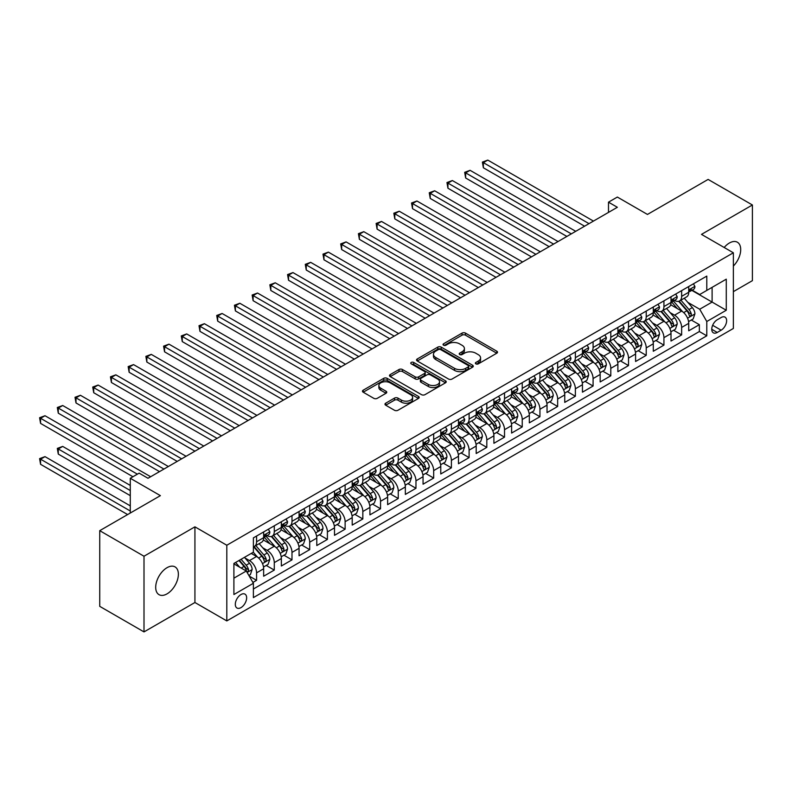 <?xml version="1.0" encoding="UTF-8"?>
<svg xmlns="http://www.w3.org/2000/svg" width="792" height="792" viewBox="0 0 792 792"><rect width="100%" height="100%" fill="white"/><g stroke="black" fill="none" stroke-linecap="round" stroke-linejoin="round"><path stroke-width="1.19" d="M475.883 363.865A1.723 0.99 0 0 0 478.318 363.865L496.792 353.202A2.455 1.416 0 0 0 497.515 352.202A2.455 1.416 0 0 0 496.792 351.193L465.498 333.135A2.455 1.416 0 0 0 462.023 333.135L443.55 343.797A1.723 0.99 0 0 0 443.045 344.5A1.723 0.99 0 0 0 443.55 345.203A1.723 0.99 0 0 0 445.985 345.203L448.371 343.817A7.87 4.544 0 0 1 459.499 343.817L462.102 345.322A7.87 4.544 0 0 1 464.409 348.539A7.87 4.544 0 0 1 462.102 351.747L459.716 353.133A1.723 0.99 0 0 0 459.212 353.836A1.723 0.99 0 0 0 459.716 354.539A1.723 0.99 0 0 0 462.152 354.539L464.538 353.153A7.87 4.544 0 0 1 475.665 353.153L478.279 354.658A7.87 4.544 0 0 1 480.576 357.875A7.87 4.544 0 0 1 478.279 361.083L475.883 362.469A1.723 0.99 0 0 0 475.378 363.172A1.723 0.99 0 0 0 475.883 363.865L475.883 362.469M167.033 593.871A16.028 9.256 120 0 0 177.507 579.744A16.028 9.256 120 0 0 175.052 566.894A16.028 9.256 120 0 0 167.033 567.686A16.028 9.256 120 0 0 156.559 581.813A16.028 9.256 120 0 0 159.024 594.663A16.028 9.256 120 0 0 167.033 593.871M733.362 266.062A16.028 9.256 120 0 0 737.392 242.233A16.028 9.256 120 0 0 729.373 243.025A16.028 9.256 120 0 0 724.175 247.49M240.976 607.622A8.019 4.623 120 0 0 246.213 600.554A8.019 4.623 120 0 0 244.985 594.139A8.019 4.623 120 0 0 240.976 594.535A8.019 4.623 120 0 0 235.739 601.593A8.019 4.623 120 0 0 236.976 608.018A8.019 4.623 120 0 0 240.976 607.622M385.704 403.187A2.455 1.416 0 0 0 384.981 404.197A2.455 1.416 0 0 0 385.704 405.197L394.475 410.266A2.455 1.416 0 0 0 397.96 410.266L418.473 398.425A2.455 1.416 0 0 0 419.186 397.416A2.455 1.416 0 0 0 418.473 396.416L387.179 378.348A2.455 1.416 0 0 0 383.704 378.348L363.182 390.189A2.455 1.416 0 0 0 362.469 391.198A2.455 1.416 0 0 0 363.182 392.198L373.794 398.327A2.455 1.416 0 0 0 377.269 398.327L386.05 393.258A2.455 1.416 0 0 0 386.763 392.248A2.455 1.416 0 0 0 386.05 391.248L380.784 388.209A6.574 3.802 0 0 1 378.863 385.526A6.574 3.802 0 0 1 382.922 382.021A6.574 3.802 0 0 1 390.09 382.843L410.692 394.733A6.574 3.802 0 0 1 412.612 397.416A6.574 3.802 0 0 1 408.553 400.93A6.574 3.802 0 0 1 401.386 400.099L397.96 398.119A2.455 1.416 0 0 0 394.475 398.119L385.704 403.187L385.704 405.197M733.362 291.644L752.4 280.655L752.4 204.98L708.117 179.418L647.46 214.444L617.354 197.06L608.494 202.168L617.354 207.286L147.995 478.269L139.135 473.151L130.284 478.269L130.284 513.028M144.005 556.231L144.005 631.907L194.931 602.504L194.931 526.838L144.005 556.231L99.733 530.67L160.39 495.643L130.284 478.269M194.931 526.838L226.809 545.242L733.362 252.787L733.362 328.462L226.809 620.918L226.809 545.242M752.4 204.98L701.484 234.382L733.362 252.787M448.549 379.051A2.455 1.416 0 0 0 452.024 379.051L472.537 367.211A2.455 1.416 0 0 0 473.26 366.201A2.455 1.416 0 0 0 472.537 365.201L441.243 347.134A2.455 1.416 0 0 0 437.768 347.134L417.255 358.974A2.455 1.416 0 0 0 416.533 359.984A2.455 1.416 0 0 0 417.255 360.984L448.549 379.051M411.939 364.241A1.723 0.99 0 0 1 413.691 364.488L413.691 362.439L445.5 380.803A2.455 1.416 0 0 1 446.223 381.813A2.455 1.416 0 0 1 445.5 382.813L424.987 394.654A2.455 1.416 0 0 1 421.512 394.654L390.218 376.596L390.218 374.586A2.455 1.416 0 0 0 389.496 375.586A2.455 1.416 0 0 0 390.218 376.596M390.218 374.586L399 369.517A2.455 1.416 0 0 1 402.475 369.517L415.166 376.843A2.455 1.416 0 0 0 418.641 376.843L424.472 373.478A2.455 1.416 0 0 0 425.185 372.478A2.455 1.416 0 0 0 424.472 371.468L411.256 363.845A1.723 0.99 0 0 1 410.751 363.142A1.723 0.99 0 0 1 411.81 362.221A1.723 0.99 0 0 1 413.691 362.439M144.005 631.907L99.733 606.345L99.733 530.67M252.895 582.437L256.568 580.318L249.213 576.071M245.035 558.014L249.48 560.578A10.019 5.782 60 0 1 256.568 572.854L263.647 568.765L263.647 576.229L274.279 570.091L266.221 565.438M262.746 547.787L267.191 550.361A10.019 5.782 60 0 1 274.279 562.627L281.358 558.538L281.358 566.003L291.991 559.865L283.932 555.212M280.457 537.56L284.902 540.134A10.019 5.782 60 0 1 291.991 552.4L299.069 548.312L299.069 555.776L309.702 549.638L301.643 544.985M298.168 527.333L302.613 529.907A10.019 5.782 60 0 1 309.702 542.173L316.79 538.085L316.79 545.549L327.413 539.411L319.354 534.758M315.879 517.117L320.324 519.681A10.019 5.782 60 0 1 327.413 531.947L334.501 527.858L334.501 535.323L345.124 529.185L337.065 524.532M333.59 506.89L338.036 509.454A10.019 5.782 60 0 1 345.124 521.72L352.212 517.631L352.212 525.096L362.835 518.968L354.776 514.315M351.302 496.663L355.747 499.227A10.019 5.782 60 0 1 362.835 511.503L369.923 507.405L369.923 514.869L380.546 508.741L372.488 504.088M369.013 486.437L373.458 489.001A10.019 5.782 60 0 1 380.546 501.277L387.635 497.178L387.635 504.652L398.257 498.514L390.199 493.862M386.724 476.21L391.169 478.774A10.019 5.782 60 0 1 398.257 491.05L405.346 486.961L405.346 494.426L415.968 488.288L407.91 483.635M404.435 465.983L408.89 468.547A10.019 5.782 60 0 1 415.968 480.823L423.057 476.735L423.057 484.199L433.679 478.061L425.621 473.408M422.146 455.756L426.601 458.32A10.019 5.782 60 0 1 433.679 470.596L440.768 466.508L440.768 473.972L451.39 467.834L443.332 463.181M439.857 445.53L444.312 448.104A10.019 5.782 60 0 1 451.39 460.37L458.479 456.281L458.479 463.746L469.102 457.608L461.043 452.955M457.568 435.303L462.023 437.877A10.019 5.782 60 0 1 469.102 450.143L476.19 446.054L476.19 453.519L486.813 447.381L478.754 442.728M475.289 425.076L479.734 427.65A10.019 5.782 60 0 1 486.813 439.916L493.901 435.828L493.901 443.292L504.524 437.154L496.465 432.501M493 414.86L497.445 417.424A10.019 5.782 60 0 1 504.524 429.69L511.612 425.601L511.612 433.066L522.235 426.938L514.176 422.284M510.711 404.633L515.156 407.197A10.019 5.782 60 0 1 522.235 419.473L529.323 415.374L529.323 422.839L539.946 416.711L531.887 412.058M528.422 394.406L532.867 396.97A10.019 5.782 60 0 1 539.946 409.246L547.034 405.148L547.034 412.612L557.657 406.484L549.598 401.831M546.134 384.179L550.579 386.743A10.019 5.782 60 0 1 557.657 399.019L564.745 394.931L564.745 402.395L575.378 396.257L567.319 391.604M563.845 373.953L568.29 376.517A10.019 5.782 60 0 1 575.378 388.793L582.457 384.704L582.457 392.169L593.089 386.031L585.031 381.378M581.556 363.726L586.001 366.29A10.019 5.782 60 0 1 593.089 378.566L600.168 374.477L600.168 381.942L610.8 375.804L602.742 371.151M599.267 353.499L603.712 356.073A10.019 5.782 60 0 1 610.8 368.339L617.879 364.251L617.879 371.715L628.511 365.577L620.453 360.924M616.978 343.273L621.423 345.847A10.019 5.782 60 0 1 628.511 358.113L635.59 354.024L635.59 361.489L646.222 355.351L638.164 350.698M634.689 333.046L639.134 335.62A10.019 5.782 60 0 1 646.222 347.886L653.301 343.797L653.301 351.262L663.934 345.124L655.875 340.471M652.4 322.829L656.845 325.393A10.019 5.782 60 0 1 663.934 337.659L671.012 333.571L671.012 341.035L681.645 334.897L681.645 327.433A10.019 5.782 -120 0 0 674.556 315.167L670.111 312.602M673.586 330.254L681.645 334.897M263.647 568.765A10.019 5.782 -120 0 0 256.568 556.489L251.252 553.42M281.358 558.538A10.019 5.782 -120 0 0 274.279 546.262L263.32 539.946M299.069 548.312A10.019 5.782 -120 0 0 291.991 536.036L281.031 529.719M316.79 538.085A10.019 5.782 -120 0 0 309.702 525.819L298.742 519.493M334.501 527.858A10.019 5.782 -120 0 0 327.413 515.592L316.463 509.266M352.212 517.631A10.019 5.782 -120 0 0 345.124 505.365L334.175 499.039M369.923 507.405A10.019 5.782 -120 0 0 362.835 495.139L351.886 488.812M387.635 497.178A10.019 5.782 -120 0 0 380.546 484.912L369.597 478.586M405.346 486.961A10.019 5.782 -120 0 0 398.257 474.685L387.308 468.359M423.057 476.735A10.019 5.782 -120 0 0 415.968 464.458L405.019 458.132M440.768 466.508A10.019 5.782 -120 0 0 433.679 454.232L422.73 447.916M458.479 456.281A10.019 5.782 -120 0 0 451.39 444.005L440.441 437.689M476.19 446.054A10.019 5.782 -120 0 0 469.102 433.788L458.152 427.462M493.901 435.828A10.019 5.782 -120 0 0 486.813 423.562L475.863 417.236M511.612 425.601A10.019 5.782 -120 0 0 504.524 413.335L493.574 407.009M529.323 415.374A10.019 5.782 -120 0 0 522.235 403.108L511.286 396.782M547.034 405.148A10.019 5.782 -120 0 0 539.946 392.882L528.997 386.555M564.745 394.931A10.019 5.782 -120 0 0 557.657 382.655L546.708 376.329M582.457 384.704A10.019 5.782 -120 0 0 575.378 372.428L564.419 366.102M600.168 374.477A10.019 5.782 -120 0 0 593.089 362.201L582.13 355.885M617.879 364.251A10.019 5.782 -120 0 0 610.8 351.975L599.841 345.658M635.59 354.024A10.019 5.782 -120 0 0 628.511 341.748L617.552 335.432M653.301 343.797A10.019 5.782 -120 0 0 646.222 331.531L635.263 325.205M671.012 333.571A10.019 5.782 -120 0 0 663.934 321.305L652.974 314.978M721.136 317.523L717.245 319.77A7.762 4.485 120 0 0 712.166 326.611A7.762 4.485 120 0 0 713.364 332.828A7.762 4.485 120 0 0 717.245 332.452L721.136 330.195A7.762 4.485 120 0 0 726.214 323.354A7.762 4.485 120 0 0 725.027 317.137A7.762 4.485 120 0 0 721.136 317.523M233.897 578.17L246.292 571.012L253.381 583.278L253.381 597.604L706.791 335.818L706.791 321.502L699.712 309.236L687.822 302.376M253.381 583.278L233.897 594.535L233.897 563.449L253.381 552.192L253.381 537.877L706.791 276.101L706.791 290.417L726.274 279.17L726.274 310.256L706.791 321.502M267.102 535.58L267.191 535.63A10.019 5.782 60 0 0 272.2 536.125L279.289 532.036A10.019 5.782 -120 0 0 281.358 527.452L281.358 521.72M284.813 525.353L284.902 525.403A10.019 5.782 60 0 0 289.912 525.898L297 521.809A10.019 5.782 -120 0 0 299.069 517.226L299.069 511.493M302.524 515.127L302.613 515.176A10.019 5.782 60 0 0 307.623 515.671L314.711 511.582A10.019 5.782 -120 0 0 316.79 506.999L316.79 501.277M320.235 504.9L320.324 504.95A10.019 5.782 60 0 0 325.334 505.454L332.422 501.356A10.019 5.782 -120 0 0 334.501 496.772L334.501 491.05M337.946 494.673L338.036 494.733A10.019 5.782 60 0 0 343.045 495.228L350.133 491.139A10.019 5.782 -120 0 0 352.212 486.545L352.212 480.823M355.657 484.447L355.747 484.506A10.019 5.782 60 0 0 360.756 485.001L367.844 480.912A10.019 5.782 -120 0 0 369.923 476.319L369.923 470.596M373.369 474.22L373.458 474.279A10.019 5.782 60 0 0 378.467 474.774L385.555 470.686A10.019 5.782 -120 0 0 387.635 466.092L387.635 460.37M391.08 463.993L391.169 464.053A10.019 5.782 60 0 0 396.178 464.548L403.267 460.459A10.019 5.782 -120 0 0 405.346 455.875L405.346 450.143M408.791 453.776L408.89 453.826A10.019 5.782 60 0 0 413.899 454.321L420.978 450.232A10.019 5.782 -120 0 0 423.057 445.648L423.057 439.916M426.502 443.55L426.601 443.599A10.019 5.782 60 0 0 431.61 444.094L438.689 440.005A10.019 5.782 -120 0 0 440.768 435.422L440.768 429.69M444.213 433.323L444.312 433.373A10.019 5.782 60 0 0 449.321 433.868L456.4 429.779A10.019 5.782 -120 0 0 458.479 425.195L458.479 419.463M461.924 423.096L462.023 423.146A10.019 5.782 60 0 0 467.032 423.641L474.111 419.552A10.019 5.782 -120 0 0 476.19 414.968L476.19 409.246M479.635 412.87L479.734 412.919A10.019 5.782 60 0 0 484.744 413.424L491.822 409.325A10.019 5.782 -120 0 0 493.901 404.742L493.901 399.019M497.346 402.643L497.445 402.702A10.019 5.782 60 0 0 502.455 403.197L509.533 399.099A10.019 5.782 -120 0 0 511.612 394.515L511.612 388.793M515.057 392.416L515.156 392.476A10.019 5.782 60 0 0 520.166 392.971L527.244 388.882A10.019 5.782 -120 0 0 529.323 384.288L529.323 378.566M532.769 382.19L532.867 382.249A10.019 5.782 60 0 0 537.877 382.744L544.955 378.655A10.019 5.782 -120 0 0 547.034 374.062L547.034 368.339M550.48 371.963L550.579 372.022A10.019 5.782 60 0 0 555.588 372.517L562.667 368.428A10.019 5.782 -120 0 0 564.745 363.845L564.745 358.113M568.201 361.746L568.29 361.796A10.019 5.782 60 0 0 573.299 362.291L580.388 358.202A10.019 5.782 -120 0 0 582.457 353.618L582.457 347.886M585.912 351.519L586.001 351.569A10.019 5.782 60 0 0 591.01 352.064L598.099 347.975A10.019 5.782 -120 0 0 600.168 343.391L600.168 337.659M603.623 341.293L603.712 341.342A10.019 5.782 60 0 0 608.721 341.837L615.81 337.748A10.019 5.782 -120 0 0 617.879 333.165L617.879 327.433M621.334 331.066L621.423 331.115A10.019 5.782 60 0 0 626.432 331.61L633.521 327.522A10.019 5.782 -120 0 0 635.59 322.938L635.59 317.206M639.045 320.839L639.134 320.889A10.019 5.782 60 0 0 644.144 321.384L651.232 317.295A10.019 5.782 -120 0 0 653.301 312.711L653.301 306.989M656.756 310.613L656.845 310.662A10.019 5.782 60 0 0 661.855 311.167L668.943 307.068A10.019 5.782 -120 0 0 671.012 302.485L671.012 296.762M253.381 589.01L699.356 331.531L699.356 324.68L688.723 330.808L688.723 323.344A10.019 5.782 -120 0 0 681.645 311.078L670.685 304.752M674.467 300.386L674.556 300.445A10.019 5.782 -120 0 0 679.566 300.94A10.019 5.782 -120 0 0 681.645 296.347L681.645 290.624M679.566 300.94L686.654 296.852A10.019 5.782 -120 0 0 688.723 292.258L688.723 286.536M256.568 536.036L256.568 541.768A10.019 5.782 60 0 1 254.489 546.351A10.019 5.782 60 0 1 253.381 546.757M254.489 546.351L261.578 542.263A10.019 5.782 -120 0 0 263.647 537.679L263.647 531.947M274.279 525.819L274.279 531.541A10.019 5.782 60 0 1 272.2 536.125M291.991 515.592L291.991 521.314A10.019 5.782 60 0 1 289.912 525.898M309.702 505.365L309.702 511.087A10.019 5.782 60 0 1 307.623 515.671M327.413 495.139L327.413 500.861A10.019 5.782 60 0 1 325.334 505.454M345.124 484.912L345.124 490.634A10.019 5.782 60 0 1 343.045 495.228M362.835 474.685L362.835 480.417A10.019 5.782 60 0 1 360.756 485.001M380.546 464.458L380.546 470.191A10.019 5.782 60 0 1 378.467 474.774M398.257 454.232L398.257 459.964A10.019 5.782 60 0 1 396.178 464.548M415.968 444.005L415.968 449.737A10.019 5.782 60 0 1 413.899 454.321M433.679 433.778L433.679 439.51A10.019 5.782 60 0 1 431.61 444.094M451.39 423.562L451.39 429.284A10.019 5.782 60 0 1 449.321 433.868M469.102 413.335L469.102 419.057A10.019 5.782 60 0 1 467.032 423.641M486.813 403.108L486.813 408.83A10.019 5.782 60 0 1 484.744 413.424M504.524 392.882L504.524 398.604A10.019 5.782 60 0 1 502.455 403.197M522.235 382.655L522.235 388.377A10.019 5.782 60 0 1 520.166 392.971M539.946 372.428L539.946 378.16A10.019 5.782 60 0 1 537.877 382.744M557.657 362.201L557.657 367.933A10.019 5.782 60 0 1 555.588 372.517M575.378 351.975L575.378 357.707A10.019 5.782 60 0 1 573.299 362.291M593.089 341.748L593.089 347.48A10.019 5.782 60 0 1 591.01 352.064M610.8 331.531L610.8 337.253A10.019 5.782 60 0 1 608.721 341.837M628.511 321.305L628.511 327.027A10.019 5.782 60 0 1 626.432 331.61M646.222 311.078L646.222 316.8A10.019 5.782 60 0 1 644.144 321.384M663.934 300.851L663.934 306.573A10.019 5.782 60 0 1 661.855 311.167M663.934 337.659L663.934 345.124M646.222 347.886L646.222 355.351M628.511 358.113L628.511 365.577M610.8 368.339L610.8 375.804M593.089 378.566L593.089 386.031M575.378 388.793L575.378 396.257M557.657 399.019L557.657 406.484M539.946 409.246L539.946 416.711M522.235 419.473L522.235 426.938M504.524 429.69L504.524 437.154M486.813 439.916L486.813 447.381M469.102 450.143L469.102 457.608M451.39 460.37L451.39 467.834M433.679 470.596L433.679 478.061M415.968 480.823L415.968 488.288M398.257 491.05L398.257 498.514M380.546 501.277L380.546 508.741M362.835 511.503L362.835 518.968M345.124 521.72L345.124 529.185M327.413 531.947L327.413 539.411M309.702 542.173L309.702 549.638M291.991 552.4L291.991 559.865M274.279 562.627L274.279 570.091M256.568 572.854L256.568 580.318M246.292 571.012L233.897 563.854M699.712 309.236L712.107 302.079L712.107 287.348L726.274 279.17M691.822 290.367L726.274 310.256M692.178 290.159L699.712 294.515L706.791 290.417M194.931 602.504L226.809 620.918M608.494 202.168L608.494 212.395M691.297 320.027L699.356 324.68M699.356 331.531L706.791 335.818M476.576 364.112L478.279 363.132A7.87 4.544 0 0 0 480.576 359.915L480.576 357.875M464.409 348.539L464.409 350.579A7.87 4.544 0 0 1 462.102 353.796L460.399 354.776M496.762 353.222L465.498 335.174A2.455 1.416 0 0 0 462.023 335.174L444.233 345.441M472.507 367.221L441.243 349.173A2.455 1.416 0 0 0 437.768 349.173L417.285 361.003M468.191 366.904A1.723 0.99 0 0 0 468.696 366.201A1.723 0.99 0 0 0 468.191 365.498L440.718 349.638A1.723 0.99 0 0 0 438.293 349.638L435.768 351.094A7.87 4.544 0 0 0 433.462 354.311A7.87 4.544 0 0 0 435.768 357.519L454.549 368.359A7.87 4.544 0 0 0 465.666 368.359L468.191 366.904L468.191 368.953A1.723 0.99 0 0 0 468.696 368.25L468.696 366.201M433.462 354.311L433.462 356.351A7.87 4.544 0 0 0 435.768 359.568L435.768 357.519M468.191 368.953L465.666 370.408A7.87 4.544 0 0 1 454.549 370.408L435.768 359.568M390.248 376.606L399 371.557L399 369.517M425.185 372.478L425.185 374.517A2.455 1.416 0 0 1 424.472 375.527L418.641 378.883A2.455 1.416 0 0 1 415.166 378.883L402.475 371.557A2.455 1.416 0 0 0 399 371.557M413.691 364.488L445.47 382.833M428.333 384.447A6.574 3.802 0 0 0 435.501 385.268A6.574 3.802 0 0 0 439.56 381.764A6.574 3.802 0 0 0 437.639 379.071L430.383 374.883A2.455 1.416 0 0 0 426.898 374.883L421.077 378.249A2.455 1.416 0 0 0 420.354 379.249A2.455 1.416 0 0 0 421.077 380.259L428.333 384.447L428.333 386.486A6.574 3.802 0 0 0 435.501 387.318A6.574 3.802 0 0 0 439.56 383.803L439.56 381.764M420.354 379.249L420.354 381.298A2.455 1.416 0 0 0 421.077 382.298L421.077 380.259M428.333 386.486L421.077 382.298M412.612 397.416L412.612 399.465A6.574 3.802 0 0 1 408.553 402.97A6.574 3.802 0 0 1 401.386 402.148L397.96 400.168A2.455 1.416 0 0 0 394.475 400.168L385.734 405.217M378.863 385.526L378.863 387.565A6.574 3.802 0 0 0 380.784 390.258L380.784 388.209M386.011 393.268L380.784 390.258M418.433 398.445L387.179 380.398A2.455 1.416 0 0 0 383.704 380.398L363.221 392.218M688.575 321.592L693.158 318.948L694.921 313.84A6.633 3.831 -120 0 0 692.337 307.603L684.248 298.238M682.625 311.721L673.378 301.019M677.368 308.603L671.992 302.386A15.909 9.187 -120 0 0 671.507 301.841M483.358 208.662L549.163 246.659L447.935 188.219L447.935 183.1L452.371 180.546L558.014 241.54M678.665 301.297L686.852 310.771A6.633 3.831 60 0 1 689.218 315.345C690.218 316.681 690.921 316.275 691.347 314.117A6.633 3.831 -120 0 0 688.971 309.543L680.882 300.178M679.15 301.138L687.941 311.325A3.386 1.95 60 0 1 688.793 312.652L691.347 314.117M689.218 315.345L689.703 316.137M693.416 283.823L694.921 286.427A6.633 3.831 60 0 1 693.554 289.367L690.188 291.308A6.633 3.831 -120 0 0 691.347 289.783L691.198 289.189M589.01 223.651L483.358 162.647L487.793 160.093L593.436 221.087M688.951 291.624L688.971 291.624A6.633 3.831 -120 0 0 690.188 291.308M690.485 289.288L691.347 289.783C690.921 288.783 690.218 289.189 689.218 291.01A6.633 3.831 60 0 1 688.723 291.951M584.585 226.205L483.358 167.765L483.358 162.647L482.387 162.093L487.793 160.093M483.358 167.765L482.387 162.093M670.864 331.818L675.447 329.175L677.209 324.067A6.633 3.831 -120 0 0 674.626 317.83L666.537 308.464M664.914 321.948L655.667 311.236M659.657 318.829L654.281 312.612A15.909 9.187 -120 0 0 653.786 312.058M465.647 218.889L531.452 256.875L430.224 198.436L430.224 193.327L434.659 190.773L540.302 251.767M660.954 311.523L669.141 320.998A6.633 3.831 60 0 1 671.507 325.571C672.507 326.908 673.21 326.502 673.626 324.344A6.633 3.831 -120 0 0 671.26 319.77L663.171 310.405M661.439 311.365L670.23 321.552A3.386 1.95 60 0 1 671.081 322.879L673.626 324.344M671.507 325.571L671.992 326.363M653.153 342.045L657.736 339.402L659.498 334.283A6.633 3.831 -120 0 0 656.914 328.056L648.826 318.691M647.203 332.175L637.956 321.463M641.936 329.056L636.57 322.839A15.909 9.187 -120 0 0 636.075 322.285M447.935 229.116L513.741 267.102L412.513 208.662L412.513 203.554L416.948 201L522.591 261.994M643.243 321.75L651.43 331.224A6.633 3.831 60 0 1 653.796 335.798C654.796 337.135 655.499 336.719 655.915 334.57A6.633 3.831 -120 0 0 653.548 329.997L645.46 320.631M643.728 321.592L652.519 331.779A3.386 1.95 60 0 1 653.37 333.095L655.915 334.57M653.796 335.798L654.281 336.58M635.441 352.272L640.025 349.628L641.787 344.51A6.633 3.831 -120 0 0 639.203 338.283L631.115 328.908M629.491 342.401L620.245 331.69M624.225 339.283L618.859 333.066A15.909 9.187 -120 0 0 618.364 332.511M430.224 239.342L496.03 277.329L394.802 218.889L394.802 213.781L399.237 211.226L504.88 272.22M625.532 331.977L633.719 341.451A6.633 3.831 60 0 1 636.085 346.025C637.075 347.361 637.788 346.945 638.203 344.797A6.633 3.831 -120 0 0 635.837 340.223L627.749 330.858M626.017 331.818L634.808 342.005A3.386 1.95 60 0 1 635.659 343.322L638.203 344.797M636.085 346.025L636.56 346.807M617.73 362.498L622.304 359.855L624.076 354.737A6.633 3.831 -120 0 0 621.492 348.51L613.404 339.134M611.78 352.628L602.534 341.916M606.514 349.51L601.148 343.292A15.909 9.187 -120 0 0 600.653 342.738M412.513 249.569L478.309 287.555L377.091 229.116L377.091 224.007L381.516 221.443L487.169 282.447M607.82 342.203L616.008 351.678A6.633 3.831 60 0 1 618.374 356.252C619.364 357.588 620.077 357.172 620.492 355.024A6.633 3.831 -120 0 0 618.126 350.45L610.038 341.085M608.296 342.045L617.097 352.232A3.386 1.95 60 0 1 617.948 353.549L620.492 355.024M618.374 356.252L618.849 357.034M675.705 294.05L677.209 296.653A6.633 3.831 60 0 1 675.843 299.594L672.477 301.534A6.633 3.831 -120 0 0 673.626 300.01L673.487 299.416M571.299 233.868L465.647 172.874L470.082 170.32L575.725 231.314M671.24 301.851L671.26 301.851A6.633 3.831 -120 0 0 672.477 301.534M672.774 299.515L673.626 300.01C673.21 299.01 672.507 299.416 671.507 301.237A6.633 3.831 60 0 1 671.012 302.178M566.874 236.432L465.647 177.992L465.647 172.874L464.676 172.31L470.082 170.32M465.647 177.992L464.676 172.31M657.994 304.276L659.498 306.88A6.633 3.831 60 0 1 658.132 309.82L654.766 311.761A6.633 3.831 -120 0 0 655.915 310.236L655.776 309.642M553.588 244.094L446.965 182.536L452.371 180.546M653.529 312.078L653.548 312.078A6.633 3.831 -120 0 0 654.766 311.761M655.063 309.741L655.915 310.236C655.499 309.236 654.796 309.642 653.796 311.464A6.633 3.831 60 0 1 653.301 312.404M447.935 188.219L446.965 182.536M640.283 314.503L641.787 317.107A6.633 3.831 60 0 1 640.421 320.047L637.055 321.988A6.633 3.831 -120 0 0 638.203 320.463L638.065 319.869M535.877 254.321L429.254 192.763L434.659 190.773M635.818 322.295L635.837 322.295A6.633 3.831 -120 0 0 637.055 321.988M637.352 319.968L638.203 320.463C637.788 319.463 637.085 319.869 636.085 321.691A6.633 3.831 60 0 1 635.59 322.631M430.224 198.436L429.254 192.763M622.571 324.73L624.076 327.334A6.633 3.831 60 0 1 622.71 330.274L619.344 332.214A6.633 3.831 -120 0 0 620.492 330.69L620.354 330.096M518.166 264.548L411.543 202.99L416.948 201M618.106 332.521L618.126 332.521A6.633 3.831 -120 0 0 619.344 332.214M619.641 330.195L620.492 330.69C620.077 329.69 619.374 330.096 618.374 331.907A6.633 3.831 60 0 1 617.879 332.858M412.513 208.662L411.543 202.99M600.019 372.725L604.593 370.082L606.365 364.963A6.633 3.831 -120 0 0 603.781 358.736L595.693 349.361M594.069 362.855L584.823 352.143M588.803 359.736L583.437 353.519A15.909 9.187 -120 0 0 582.942 352.965M394.802 259.796L460.597 297.782L359.38 239.342L359.38 234.234L363.805 231.67L469.458 292.674M590.109 352.43L598.297 361.904A6.633 3.831 60 0 1 600.663 366.478C601.653 367.805 602.365 367.399 602.781 365.251A6.633 3.831 -120 0 0 600.415 360.677L592.327 351.302M590.584 352.272L599.386 362.449A3.386 1.95 60 0 1 600.237 363.775L602.781 365.251M600.663 366.478L601.138 367.26M604.86 334.957L606.365 337.56A6.633 3.831 60 0 1 604.989 340.501L601.633 342.441A6.633 3.831 -120 0 0 602.781 340.906L602.643 340.322M500.455 274.774L393.832 213.216L399.237 211.226M600.395 342.748L600.415 342.748A6.633 3.831 -120 0 0 601.633 342.441M601.93 340.412L602.781 340.906C602.365 339.907 601.663 340.322 600.663 342.134A6.633 3.831 60 0 1 600.168 343.084M394.802 218.889L393.832 213.216M582.308 382.942L586.882 380.308L588.654 375.19A6.633 3.831 -120 0 0 586.07 368.953L577.982 359.588M576.358 373.082L567.112 362.37M571.091 369.963L565.726 363.746A15.909 9.187 -120 0 0 565.231 363.191M377.091 270.022L442.886 308.009L341.669 249.569L341.669 244.451L346.094 241.897L451.747 302.89M572.398 362.647L580.586 372.131A6.633 3.831 60 0 1 582.952 376.705C583.942 378.031 584.654 377.626 585.07 375.477A6.633 3.831 -120 0 0 582.704 370.903L574.616 361.528M572.873 362.498L581.674 372.676A3.386 1.95 60 0 1 582.526 374.002L585.07 375.477M582.952 376.705L583.427 377.487M587.149 345.173L588.654 347.787A6.633 3.831 60 0 1 587.278 350.717L583.922 352.668A6.633 3.831 -120 0 0 585.07 351.133L584.932 350.549M482.744 285.001L376.121 223.443L381.516 221.443M582.684 352.975L582.704 352.975A6.633 3.831 -120 0 0 583.922 352.668M584.219 350.638L585.07 351.133C584.654 350.133 583.952 350.549 582.952 352.361A6.633 3.831 60 0 1 582.457 353.311M377.091 229.116L376.121 223.443M564.597 393.169L569.171 390.525L570.943 385.417A6.633 3.831 -120 0 0 568.359 379.18L560.271 369.815M558.647 383.298L549.401 372.596M553.38 380.19L548.014 373.973A15.909 9.187 -120 0 0 547.519 373.418M359.38 280.249L425.175 318.236L323.958 259.796L323.958 254.678L328.383 252.123L434.036 313.117M554.687 372.874L562.864 382.358A6.633 3.831 60 0 1 565.24 386.922C566.231 388.258 566.943 387.852 567.359 385.704A6.633 3.831 -120 0 0 564.993 381.13L556.905 371.755M555.162 372.725L563.963 382.902A3.386 1.95 60 0 1 564.815 384.229L567.359 385.704M565.24 386.922L565.716 387.714M569.438 355.4L570.943 358.014A6.633 3.831 60 0 1 569.567 360.944L566.201 362.894A6.633 3.831 -120 0 0 567.359 361.36L567.221 360.776M465.033 295.228L358.41 233.67L363.805 231.67M564.963 363.201L564.993 363.201A6.633 3.831 -120 0 0 566.201 362.894M566.508 360.865L567.359 361.36C566.943 360.36 566.231 360.766 565.24 362.587A6.633 3.831 60 0 1 564.745 363.538M359.38 239.342L358.41 233.67M546.886 403.395L551.46 400.752L553.232 395.644A6.633 3.831 -120 0 0 550.648 389.407L542.56 380.041M540.936 393.525L531.689 382.823M535.669 390.406L530.303 384.199A15.909 9.187 -120 0 0 529.808 383.645M341.669 290.476L407.464 328.462L306.247 270.022L306.247 264.904L310.672 262.35L416.325 323.344M536.976 383.1L545.153 392.575A6.633 3.831 60 0 1 547.519 397.148C548.519 398.485 549.232 398.079 549.648 395.921A6.633 3.831 -120 0 0 547.282 391.357L539.194 381.982M537.451 382.952L546.252 393.129A3.386 1.95 60 0 1 547.104 394.456L549.648 395.921M547.519 397.148L548.005 397.94M551.727 365.627L553.232 368.24A6.633 3.831 60 0 1 551.856 371.171L548.49 373.121A6.633 3.831 -120 0 0 549.648 371.587L549.509 371.002M447.322 305.455L340.699 243.896L346.094 241.897M547.252 373.428L547.282 373.428A6.633 3.831 -120 0 0 548.49 373.121M548.797 371.092L549.648 371.587C549.232 370.587 548.519 370.993 547.519 372.814A6.633 3.831 60 0 1 547.034 373.755M341.669 249.569L340.699 243.896M529.175 413.622L533.749 410.979L535.521 405.87A6.633 3.831 -120 0 0 532.937 399.633L524.848 390.268M523.225 403.752L513.978 393.05M517.958 400.633L512.592 394.426A15.909 9.187 -120 0 0 512.097 393.872M323.958 300.693L389.753 338.689L288.536 280.249L288.536 275.131L292.961 272.577L398.614 333.571M519.265 393.327L527.442 402.801A6.633 3.831 60 0 1 529.808 407.375C530.808 408.712 531.521 408.306 531.937 406.147A6.633 3.831 -120 0 0 529.571 401.574L521.482 392.208M519.74 393.169L528.541 403.356A3.386 1.95 60 0 1 529.393 404.682L531.937 406.147M529.808 407.375L530.293 408.167M534.016 375.853L535.521 378.467A6.633 3.831 60 0 1 534.145 381.397L530.779 383.338A6.633 3.831 -120 0 0 531.937 381.813L531.798 381.219M429.611 315.681L322.988 254.123L328.383 252.123M529.541 383.655L529.571 383.655A6.633 3.831 -120 0 0 530.779 383.338M531.086 381.318L531.937 381.813C531.521 380.813 530.808 381.219 529.808 383.041A6.633 3.831 60 0 1 529.323 383.981M323.958 259.796L322.988 254.123M511.464 423.849L516.038 421.205L517.81 416.097A6.633 3.831 -120 0 0 515.226 409.86L507.137 400.495M505.514 413.978L496.267 403.276M500.247 410.86L494.881 404.643A15.909 9.187 -120 0 0 494.386 404.098M306.247 310.919L372.042 348.916L270.824 290.466L270.824 285.358L275.25 282.803L380.902 343.797M501.554 403.554L509.731 413.028A6.633 3.831 60 0 1 512.097 417.602C513.097 418.938 513.81 418.532 514.226 416.374A6.633 3.831 -120 0 0 511.86 411.8L503.771 402.435M502.029 403.395L510.83 413.582A3.386 1.95 60 0 1 511.682 414.909L514.226 416.374M512.097 417.602L512.582 418.394M516.305 386.08L517.81 388.684A6.633 3.831 60 0 1 516.433 391.624L513.067 393.565A6.633 3.831 -120 0 0 514.226 392.04L514.087 391.446M411.899 325.898L305.276 264.34L310.672 262.35M511.83 393.881L511.86 393.881A6.633 3.831 -120 0 0 513.067 393.565M513.374 391.545L514.226 392.04C513.81 391.04 513.097 391.446 512.097 393.268A6.633 3.831 60 0 1 511.612 394.208M306.247 270.022L305.276 264.34M493.753 434.075L498.326 431.432L500.099 426.314A6.633 3.831 -120 0 0 497.515 420.087L489.426 410.721M487.803 424.205L478.556 413.493M482.536 421.087L477.17 414.869A15.909 9.187 -120 0 0 476.675 414.315M288.536 321.146L354.331 359.132L253.113 300.693L253.113 295.584L257.539 293.03L363.191 354.024M483.843 413.78L492.02 423.255A6.633 3.831 60 0 1 494.386 427.828C495.386 429.165 496.099 428.759 496.515 426.601A6.633 3.831 -120 0 0 494.149 422.027L486.06 412.662M484.318 413.622L493.119 423.809A3.386 1.95 60 0 1 493.97 425.126L496.515 426.601M494.386 427.828L494.871 428.62M498.594 396.307L500.099 398.911A6.633 3.831 60 0 1 498.722 401.851L495.356 403.791A6.633 3.831 -120 0 0 496.515 402.267L496.376 401.673M394.188 336.125L287.565 274.567L292.961 272.577M494.119 404.108L494.149 404.108A6.633 3.831 -120 0 0 495.356 403.791M495.653 401.772L496.515 402.267C496.099 401.267 495.386 401.673 494.386 403.494A6.633 3.831 60 0 1 493.901 404.435M288.536 280.249L287.565 274.567M476.042 444.302L480.615 441.659L482.387 436.541A6.633 3.831 -120 0 0 479.803 430.313L471.705 420.938M470.092 434.432L460.835 423.72M464.825 431.313L459.459 425.096A15.909 9.187 -120 0 0 458.964 424.542M270.824 331.373L336.62 369.359L235.402 310.919L235.402 305.811L239.827 303.257L345.48 364.251M466.122 424.007L474.309 433.481A6.633 3.831 60 0 1 476.675 438.055C477.675 439.392 478.388 438.976 478.804 436.828A6.633 3.831 -120 0 0 476.438 432.254L468.349 422.888M466.607 423.849L475.408 434.036A3.386 1.95 60 0 1 476.259 435.353L478.804 436.828M476.675 438.055L477.16 438.837M480.883 406.534L482.387 409.137A6.633 3.831 60 0 1 481.011 412.078L477.645 414.018A6.633 3.831 -120 0 0 478.804 412.493L478.665 411.899M376.477 346.352L269.854 284.793L275.25 282.803M476.408 414.335L476.438 414.325A6.633 3.831 -120 0 0 477.645 414.018M477.942 411.998L478.804 412.493C478.388 411.493 477.675 411.899 476.675 413.721A6.633 3.831 60 0 1 476.19 414.662M270.824 290.466L269.854 284.793M463.172 416.76L464.676 419.364A6.633 3.831 60 0 1 463.3 422.304L459.934 424.245A6.633 3.831 -120 0 0 461.092 422.72L460.954 422.126M358.766 356.578L252.143 295.02L257.539 293.03M458.697 424.552L458.726 424.552A6.633 3.831 -120 0 0 459.934 424.245M460.231 422.225L461.092 422.72C460.677 421.72 459.964 422.126 458.964 423.938A6.633 3.831 60 0 1 458.479 424.888M253.113 300.693L252.143 295.02M445.46 426.987L446.965 429.591A6.633 3.831 60 0 1 445.589 432.531L442.223 434.471A6.633 3.831 -120 0 0 443.381 432.937L443.243 432.353M341.045 366.805L234.422 305.247L239.827 303.257M440.986 434.778L441.015 434.778A6.633 3.831 -120 0 0 442.223 434.471M442.52 432.442L443.381 432.937C442.966 431.937 442.253 432.353 441.253 434.165A6.633 3.831 60 0 1 440.768 435.115M235.402 310.919L234.422 305.247M458.33 454.529L462.904 451.885L464.676 446.767A6.633 3.831 -120 0 0 462.092 440.54L453.994 431.165M452.38 444.658L443.124 433.947M447.114 441.54L441.748 435.323A15.909 9.187 -120 0 0 441.253 434.768M253.113 341.6L318.909 379.586L217.691 321.146L217.691 316.038L222.116 313.483L327.769 374.477M448.411 434.234L456.598 443.708A6.633 3.831 60 0 1 458.964 448.282C459.964 449.618 460.677 449.203 461.092 447.054A6.633 3.831 -120 0 0 458.726 442.481L450.638 433.115M448.896 434.075L457.687 444.262A3.386 1.95 60 0 1 458.548 445.579L461.092 447.054M458.964 448.282L459.449 449.064M440.619 464.755L445.193 462.112L446.965 456.994A6.633 3.831 -120 0 0 444.381 450.767L436.283 441.392M434.669 454.885L425.413 444.173M429.403 451.767L424.037 445.55A15.909 9.187 -120 0 0 423.542 444.995M235.402 351.826L301.198 389.812L199.98 331.373L199.98 326.264L204.405 323.7L310.058 384.704M430.7 444.46L438.887 453.935A6.633 3.831 60 0 1 441.253 458.509C442.253 459.845 442.966 459.429 443.381 457.281A6.633 3.831 -120 0 0 441.015 452.707L432.917 443.342M431.185 444.302L439.976 454.489A3.386 1.95 60 0 1 440.837 455.806L443.381 457.281M441.253 458.509L441.738 459.291M422.908 474.972L427.482 472.339L429.254 467.221A6.633 3.831 -120 0 0 426.67 460.993L418.572 451.618M416.958 465.112L407.702 454.4M411.692 461.993L406.326 455.776A15.909 9.187 -120 0 0 405.831 455.222M217.691 362.053L283.487 400.039L182.269 341.6L182.269 336.491L186.694 333.927L292.347 394.921M412.988 454.677L421.176 464.162A6.633 3.831 60 0 1 423.542 468.735C424.542 470.062 425.255 469.656 425.67 467.508A6.633 3.831 -120 0 0 423.304 462.934L415.206 453.559M413.474 454.529L422.265 464.706A3.386 1.95 60 0 1 423.116 466.033L425.67 467.508M423.542 468.735L424.027 469.517M427.749 437.214L429.254 439.817A6.633 3.831 60 0 1 427.878 442.758L424.512 444.698A6.633 3.831 -120 0 0 425.67 443.164L425.532 442.579M323.334 377.032L216.711 315.473L222.116 313.483M423.274 445.005L423.304 445.005A6.633 3.831 -120 0 0 424.512 444.698M424.809 442.669L425.67 443.164C425.255 442.164 424.542 442.579 423.542 444.391A6.633 3.831 60 0 1 423.057 445.342M217.691 321.146L216.711 315.473M405.197 485.199L409.771 482.556L411.543 477.447A6.633 3.831 -120 0 0 408.959 471.21L400.861 461.845M399.247 475.339L389.991 464.627M393.98 472.22L388.615 466.003A15.909 9.187 -120 0 0 388.12 465.448M199.98 372.28L265.775 410.266L164.558 351.826L164.558 346.708L168.983 344.154L274.636 405.148M395.277 464.904L403.465 474.388A6.633 3.831 60 0 1 405.831 478.962C406.831 480.289 407.533 479.883 407.959 477.734A6.633 3.831 -120 0 0 405.593 473.161L397.495 463.785M395.762 464.755L404.554 474.933A3.386 1.95 60 0 1 405.405 476.259L407.959 477.734M405.831 478.962L406.316 479.744M410.038 447.43L411.543 450.044A6.633 3.831 60 0 1 410.167 452.975L406.801 454.925A6.633 3.831 -120 0 0 407.959 453.39L407.821 452.806M305.623 387.258L199 325.7L204.405 323.7M405.563 455.232L405.593 455.232A6.633 3.831 -120 0 0 406.801 454.925M407.098 452.895L407.959 453.39C407.543 452.39 406.831 452.806 405.831 454.618A6.633 3.831 60 0 1 405.346 455.568M199.98 331.373L199 325.7M387.486 495.426L392.06 492.782L393.832 487.674A6.633 3.831 -120 0 0 391.248 481.437L383.15 472.072M381.526 485.555L372.28 474.853M376.269 482.437L370.903 476.23A15.909 9.187 -120 0 0 370.408 475.675M182.269 382.506L248.064 420.493L146.847 362.053L146.847 356.935L151.272 354.38L256.925 415.374M377.566 475.131L385.753 484.615A6.633 3.831 60 0 1 388.12 489.179C389.12 490.515 389.822 490.109 390.248 487.951A6.633 3.831 -120 0 0 387.882 483.387L379.784 474.012M378.051 474.982L386.842 485.159A3.386 1.95 60 0 1 387.694 486.486L390.248 487.951M388.12 489.179L388.605 489.971M392.327 457.657L393.832 460.271A6.633 3.831 60 0 1 392.456 463.201L389.09 465.151A6.633 3.831 -120 0 0 390.248 463.617L390.11 463.033M287.912 397.485L181.289 335.927L186.694 333.927M387.852 465.458L387.882 465.458A6.633 3.831 -120 0 0 389.09 465.151M389.387 463.122L390.248 463.617C389.832 462.617 389.12 463.023 388.12 464.845A6.633 3.831 60 0 1 387.635 465.785M182.269 341.6L181.289 335.927M369.775 505.652L374.349 503.009L376.121 497.901A6.633 3.831 -120 0 0 373.537 491.664L365.439 482.298M363.815 495.782L354.568 485.08M358.558 492.664L353.192 486.456A15.909 9.187 -120 0 0 352.697 485.902M164.558 392.723L230.353 430.719L129.136 372.28L129.136 367.161L133.561 364.607L239.204 425.601M359.855 485.357L368.042 494.832A6.633 3.831 60 0 1 370.408 499.405C371.408 500.742 372.111 500.336 372.537 498.178A6.633 3.831 -120 0 0 370.171 493.604L362.073 484.239M360.34 485.209L369.131 495.386A3.386 1.95 60 0 1 369.983 496.713L372.537 498.178M370.408 499.405L370.894 500.197M374.616 467.884L376.121 470.498A6.633 3.831 60 0 1 374.745 473.428L371.379 475.368A6.633 3.831 -120 0 0 372.537 473.844L372.398 473.26M270.201 407.712L163.578 346.153L168.983 344.154M370.141 475.685L370.171 475.685A6.633 3.831 -120 0 0 371.379 475.368M371.676 473.349L372.537 473.844C372.121 472.844 371.408 473.25 370.408 475.071A6.633 3.831 60 0 1 369.923 476.012M164.558 351.826L163.578 346.153M352.064 515.879L356.638 513.236L358.41 508.127A6.633 3.831 -120 0 0 355.826 501.89L347.728 492.525M346.104 506.009L336.857 495.307M340.847 502.89L335.481 496.673A15.909 9.187 -120 0 0 334.986 496.129M146.847 402.95L212.642 440.946L111.424 382.506L111.424 377.388L115.85 374.834L221.493 435.828M342.144 495.584L350.331 505.058A6.633 3.831 60 0 1 352.697 509.632C353.697 510.969 354.4 510.563 354.826 508.405A6.633 3.831 -120 0 0 352.46 503.831L344.362 494.465M342.629 495.426L351.42 505.613A3.386 1.95 60 0 1 352.272 506.939L354.826 508.405M352.697 509.632L353.183 510.424M356.905 478.111L358.41 480.714A6.633 3.831 60 0 1 357.034 483.655L353.668 485.595A6.633 3.831 -120 0 0 354.826 484.07L354.687 483.476M252.49 417.938L145.867 356.37L151.272 354.38M352.43 485.912L352.46 485.912A6.633 3.831 -120 0 0 353.668 485.595M353.965 483.575L354.826 484.07C354.41 483.07 353.697 483.476 352.697 485.298A6.633 3.831 60 0 1 352.212 486.238M146.847 362.053L145.867 356.37M334.353 526.106L338.927 523.462L340.699 518.354A6.633 3.831 -120 0 0 338.115 512.117L330.017 502.752M328.393 516.236L319.146 505.524M323.136 513.117L317.76 506.9A15.909 9.187 -120 0 0 317.275 506.345M129.136 413.177L194.931 451.163L93.713 392.723L93.713 387.615L98.139 385.06L203.782 446.054M324.433 505.811L332.62 515.285A6.633 3.831 60 0 1 334.986 519.859C335.986 521.195 336.689 520.789 337.115 518.631A6.633 3.831 -120 0 0 334.749 514.058L326.65 504.692M324.918 505.652L333.709 515.839A3.386 1.95 60 0 1 334.561 517.166L337.115 518.631M334.986 519.859L335.471 520.651M339.194 488.337L340.699 490.941A6.633 3.831 60 0 1 339.322 493.881L335.957 495.822A6.633 3.831 -120 0 0 337.115 494.297L336.976 493.703M234.779 428.155L128.155 366.597L133.561 364.607M334.719 496.138L334.749 496.138A6.633 3.831 -120 0 0 335.957 495.822M336.253 493.802L337.115 494.297C336.699 493.297 335.986 493.703 334.986 495.525A6.633 3.831 60 0 1 334.501 496.465M129.136 372.28L128.155 366.597M316.632 536.332L321.215 533.689L322.988 528.571A6.633 3.831 -120 0 0 320.404 522.344L312.305 512.978M310.682 526.462L301.435 515.75M305.425 523.344L300.049 517.126A15.909 9.187 -120 0 0 299.564 516.572M111.424 423.403L177.22 461.389L75.992 402.95L75.992 397.841L80.428 395.287L186.07 456.281M306.722 516.038L314.909 525.512A6.633 3.831 60 0 1 317.275 530.086C318.275 531.422 318.978 531.006 319.404 528.858A6.633 3.831 -120 0 0 317.038 524.284L308.939 514.919M307.207 515.879L315.998 526.066A3.386 1.95 60 0 1 316.85 527.383L319.404 528.858M317.275 530.086L317.76 530.868M321.483 498.564L322.988 501.168A6.633 3.831 60 0 1 321.611 504.108L318.245 506.048A6.633 3.831 -120 0 0 319.404 504.524L319.265 503.93M217.067 438.382L110.444 376.824L115.85 374.834M317.008 506.365L317.038 506.365A6.633 3.831 -120 0 0 318.245 506.048M318.542 504.029L319.404 504.524C318.978 503.524 318.275 503.93 317.275 505.751A6.633 3.831 60 0 1 316.79 506.692M111.424 382.506L110.444 376.824M298.921 546.559L303.504 543.916L305.276 538.798A6.633 3.831 -120 0 0 302.683 532.571L294.594 523.195M292.971 536.689L283.724 525.977M287.714 533.57L282.338 527.353A15.909 9.187 -120 0 0 281.853 526.799M93.713 433.63L159.509 471.616L58.281 413.177L58.281 408.068L62.717 405.514L168.359 466.508M289.011 526.264L297.198 535.738A6.633 3.831 60 0 1 299.564 540.312C300.564 541.649 301.267 541.233 301.693 539.085A6.633 3.831 -120 0 0 299.327 534.511L291.228 525.146M289.496 526.106L298.287 536.293A3.386 1.95 60 0 1 299.138 537.61L301.693 539.085M299.564 540.312L300.049 541.094M303.772 508.791L305.276 511.394A6.633 3.831 60 0 1 303.9 514.335L300.534 516.275A6.633 3.831 -120 0 0 301.693 514.75L301.544 514.157M199.356 448.609L92.733 387.05L98.139 385.06M299.297 516.582L299.327 516.582A6.633 3.831 -120 0 0 300.534 516.275M300.831 514.255L301.693 514.75C301.267 513.751 300.564 514.157 299.564 515.978A6.633 3.831 60 0 1 299.069 516.919M93.713 392.723L92.733 387.05M281.209 556.786L285.793 554.143L287.565 549.024A6.633 3.831 -120 0 0 284.971 542.797L276.883 533.422M275.26 546.916L266.013 536.204M270.003 543.797L264.627 537.58A15.909 9.187 -120 0 0 264.142 537.026M75.992 443.857L132.937 476.735L40.57 423.403L40.57 418.295L45.005 415.731L150.648 476.735M271.3 536.491L279.487 545.965A6.633 3.831 60 0 1 281.853 550.539C282.853 551.875 283.556 551.46 283.982 549.311A6.633 3.831 -120 0 0 281.615 544.738L273.517 535.372M271.785 536.332L280.576 546.52A3.386 1.95 60 0 1 281.427 547.836L283.982 549.311M281.853 550.539L282.338 551.321M263.498 567.013L268.082 564.369L269.844 559.251A6.633 3.831 -120 0 0 267.26 553.024L259.172 543.649M257.548 557.142L253.311 552.232M252.292 554.024L251.599 553.222M130.284 485.427L62.717 446.411L58.281 448.965L58.281 454.083L130.284 495.653M253.588 546.718L261.776 556.192A6.633 3.831 60 0 1 264.142 560.766C265.142 562.092 265.845 561.686 266.27 559.538A6.633 3.831 -120 0 0 263.894 554.964L255.806 545.589M254.074 546.559L262.865 556.736A3.386 1.95 60 0 1 263.716 558.063L266.27 559.538M264.142 560.766L264.627 561.548M58.281 454.083L57.311 448.411L130.284 490.535M57.311 448.411L62.717 446.411M248.866 575.457L250.371 574.596L252.133 569.478A6.633 3.831 -120 0 0 249.549 563.241L244.461 557.35M239.699 567.211L235.6 562.459M234.581 564.25L233.897 563.458M130.284 505.87L45.005 456.637L40.57 459.192L40.57 464.31L127.621 514.562M238.966 560.518L244.065 566.419A6.633 3.831 60 0 1 246.431 570.992C247.431 572.319 248.134 571.913 248.549 569.765A6.633 3.831 -120 0 0 246.183 565.191L241.095 559.291M239.382 560.281L245.154 566.963A3.386 1.95 60 0 1 246.005 568.29L248.549 569.765M246.431 570.992L246.916 571.774M40.57 464.31L39.6 458.627L130.284 510.988M39.6 458.627L45.005 456.637M286.06 519.017L287.565 521.621A6.633 3.831 60 0 1 286.189 524.561L282.823 526.502A6.633 3.831 -120 0 0 283.982 524.967L283.833 524.383M181.645 458.835L75.022 397.277L80.428 395.287M281.586 526.809L281.615 526.809A6.633 3.831 -120 0 0 282.823 526.502M283.12 524.482L283.982 524.967C283.556 523.967 282.853 524.383 281.853 526.195A6.633 3.831 60 0 1 281.358 527.145M75.992 402.95L75.022 397.277M268.339 529.244L269.844 531.848A6.633 3.831 60 0 1 268.478 534.788L265.112 536.728A6.633 3.831 -120 0 0 266.27 535.194L266.122 534.61M163.934 469.062L57.311 407.504L62.717 405.514M263.875 537.035L263.894 537.035A6.633 3.831 -120 0 0 265.112 536.728M265.409 534.699L266.27 535.194C265.845 534.194 265.142 534.61 264.142 536.422A6.633 3.831 60 0 1 263.647 537.372M58.281 413.177L57.311 407.504M137.363 474.17L39.6 417.731L45.005 415.731M40.57 423.403L39.6 417.731M249.48 560.578L256.568 556.489M267.191 550.361L274.279 546.262M284.902 540.134L291.991 536.036M302.613 529.907L309.702 525.819M320.324 519.681L327.413 515.592M338.036 509.454L345.124 505.365M355.747 499.227L362.835 495.139M373.458 489.001L380.546 484.912M391.169 478.774L398.257 474.685M408.89 468.547L415.968 464.458M426.601 458.32L433.679 454.232M444.312 448.104L451.39 444.005M462.023 437.877L469.102 433.788M479.734 427.65L486.813 423.562M497.445 417.424L504.524 413.335M515.156 407.197L522.235 403.108M532.867 396.97L539.946 392.882M550.579 386.743L557.657 382.655M568.29 376.517L575.378 372.428M586.001 366.29L593.089 362.201M603.712 356.073L610.8 351.975M621.423 345.847L628.511 341.748M639.134 335.62L646.222 331.531M656.845 325.393L663.934 321.305M674.556 315.167L681.645 311.078M681.645 296.347L688.723 292.258M256.568 541.768L263.647 537.679M274.279 531.541L281.358 527.452M291.991 521.314L299.069 517.226M309.702 511.087L316.79 506.999M327.413 500.861L334.501 496.772M345.124 490.634L352.212 486.545M362.835 480.417L369.923 476.319M380.546 470.191L387.635 466.092M398.257 459.964L405.346 455.875M415.968 449.737L423.057 445.648M433.679 439.51L440.768 435.422M451.39 429.284L458.479 425.195M469.102 419.057L476.19 414.968M486.813 408.83L493.901 404.742M504.524 398.604L511.612 394.515M522.235 388.377L529.323 384.288M539.946 378.16L547.034 374.062M557.657 367.933L564.745 363.845M575.378 357.707L582.457 353.618M593.089 347.48L600.168 343.391M610.8 337.253L617.879 333.165M628.511 327.027L635.59 322.938M646.222 316.8L653.301 312.711M663.934 306.573L671.012 302.485M681.645 327.433L688.723 323.344M712.642 325.294L721.136 330.195M711.751 329.274L717.245 332.452M478.279 363.132L478.279 361.083M459.716 354.539L459.716 353.133M462.102 353.796L462.102 351.747M443.55 345.203L443.55 343.797M462.023 335.174L462.023 333.135M465.498 335.174L465.498 333.135M496.792 353.202L496.792 351.193M417.255 360.984L417.255 358.974M437.768 349.173L437.768 347.134M441.243 349.173L441.243 347.134M472.537 367.211L472.537 365.201M454.549 370.408L454.549 368.359M465.666 370.408L465.666 368.359M402.475 371.557L402.475 369.517M415.166 378.883L415.166 376.843M418.641 378.883L418.641 376.843M424.472 375.527L424.472 373.478M445.5 382.813L445.5 380.803M394.475 400.168L394.475 398.119M397.96 400.168L397.96 398.119M401.386 402.148L401.386 400.099M386.05 393.258L386.05 391.248M363.182 392.198L363.182 390.189M383.704 380.398L383.704 378.348M387.179 380.398L387.179 378.348M418.473 398.425L418.473 396.416M687.565 318.186L694.881 313.969M688.971 309.543L692.337 307.603M683.684 312.602L686.852 310.771M694.881 286.358L688.723 289.912M669.854 328.413L677.17 324.195M671.26 319.77L674.626 317.83M665.973 322.829L669.141 320.998M652.143 338.639L659.459 334.412M653.548 329.997L656.914 328.056M648.262 333.056L651.43 331.224M634.432 348.866L641.748 344.639M635.837 340.223L639.203 338.283M630.551 343.282L633.719 341.451M616.721 359.093L624.037 354.865M618.126 350.45L621.492 348.51M612.84 353.509L616.008 351.678M677.17 296.584L671.012 300.138M659.459 306.811L653.301 310.355M641.748 317.028L635.59 320.582M624.037 327.254L617.879 330.808M599.009 369.32L606.326 365.092M600.415 360.677L603.781 358.736M595.129 363.726L598.297 361.904M606.326 337.481L600.168 341.035M581.298 379.546L588.614 375.319M582.704 370.903L586.07 368.953M577.418 373.953L580.586 372.131M588.614 347.708L582.457 351.262M563.587 389.773L570.903 385.546M564.993 381.13L568.359 379.18M559.706 384.179L562.864 382.358M570.903 357.935L564.745 361.489M545.876 399.99L553.192 395.772M547.282 391.357L550.648 389.407M541.995 394.406L545.153 392.575M553.192 368.161L547.034 371.715M528.165 410.216L535.481 405.999M529.571 401.574L532.937 399.633M524.284 404.633L527.442 402.801M535.481 378.388L529.323 381.942M510.454 420.443L517.77 416.226M511.86 411.8L515.226 409.86M506.573 414.86L509.731 413.028M517.77 388.615L511.612 392.169M492.743 430.67L500.059 426.442M494.149 422.027L497.515 420.087M488.862 425.086L492.02 423.255M500.059 398.841L493.901 402.395M475.032 440.897L482.348 436.669M476.438 432.254L479.803 430.313M471.151 435.313L474.309 433.481M482.348 409.058L476.19 412.612M464.637 419.285L458.479 422.839M446.916 429.512L440.768 433.066M457.321 451.123L464.637 446.896M458.726 442.481L462.092 440.54M453.43 445.54L456.598 443.708M439.61 461.35L446.916 457.123M441.015 452.707L444.381 450.767M435.719 455.756L438.887 453.935M421.888 471.577L429.205 467.349M423.304 462.934L426.67 460.993M418.008 465.983L421.176 464.162M429.205 439.738L423.057 443.292M404.177 481.803L411.493 477.576M405.593 473.161L408.959 471.21M400.297 476.21L403.465 474.388M411.493 449.965L405.346 453.519M386.466 492.02L393.782 487.803M387.882 483.387L391.248 481.437M382.585 486.437L385.753 484.615M393.782 460.192L387.635 463.746M368.755 502.247L376.071 498.029M370.171 493.604L373.537 491.664M364.874 496.663L368.042 494.832M376.071 470.418L369.923 473.972M351.044 512.473L358.36 508.256M352.46 503.831L355.826 501.89M347.163 506.89L350.331 505.058M358.36 480.645L352.212 484.199M333.333 522.7L340.649 518.473M334.749 514.058L338.115 512.117M329.452 517.117L332.62 515.285M340.649 490.872L334.501 494.426M315.622 532.927L322.938 528.7M317.038 524.284L320.404 522.344M311.741 527.343L314.909 525.512M322.938 501.098L316.79 504.643M297.911 543.154L305.227 538.926M299.327 534.511L302.683 532.571M294.03 537.57L297.198 535.738M305.227 511.315L299.069 514.869M280.2 553.38L287.516 549.153M281.615 544.738L284.971 542.797M276.319 547.797L279.487 545.965M262.489 563.607L269.805 559.38M263.894 554.964L267.26 553.024M258.608 558.014L261.776 556.192M247.134 572.467L252.094 569.606M246.183 565.191L249.549 563.241M241.194 568.072L244.065 566.419M287.516 521.542L281.358 525.096M269.805 531.769L263.647 535.323"/></g></svg>
